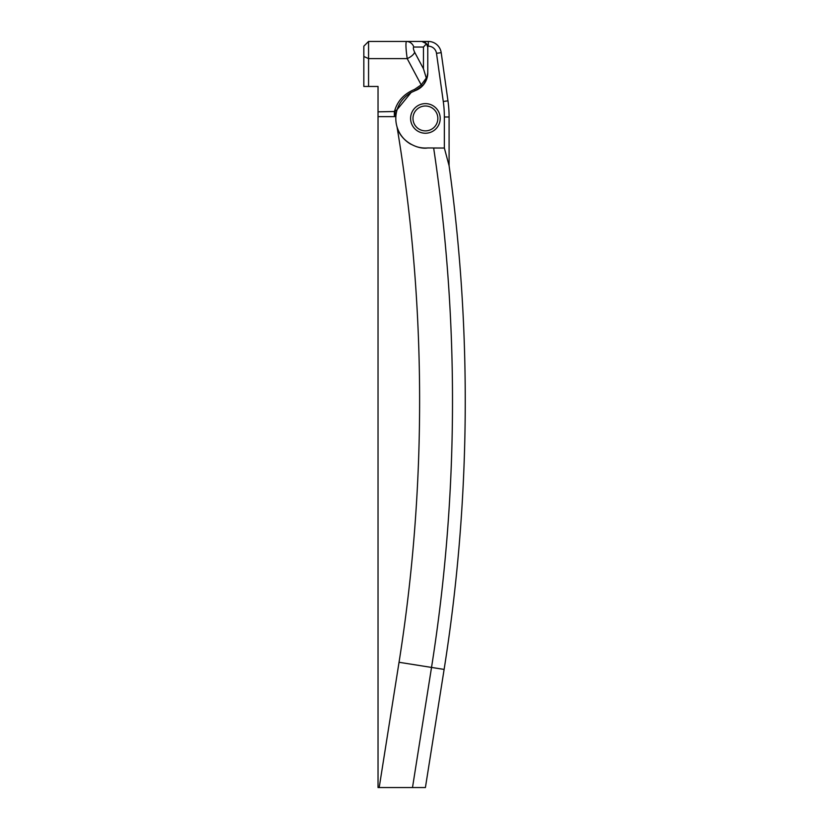 <?xml version="1.0" encoding="UTF-8"?>
<svg xmlns="http://www.w3.org/2000/svg" width="829" height="829" viewBox="0 0 829 829"><rect width="100%" height="100%" fill="white"/><g stroke="black" fill="none" stroke-linecap="round" stroke-linejoin="round"><path stroke-width="1.24" d="M427.774 147.945C418.407 149.738 400.718 141.935 397.018 126.816A29.606 29.606 0 0 1 395.868 116.474L394.873 111.5L378.034 111.842L378.034 787.55L425.412 787.55L444.116 669.417A1717.211 1717.211 0 0 0 449.09 165.717L444.354 148.039L427.774 147.945A29.606 29.606 0 0 1 416.427 146.64M449.09 165.717L449.09 116.982L444.354 116.982L444.354 148.039L433.66 148.039A1704.465 1704.465 0 0 1 431.526 667.428L444.116 669.417A1717.211 1717.211 0 0 0 449.09 165.717L444.354 148.039L449.09 165.707L449.09 116.982A116.06 116.06 0 0 0 447.961 100.827L441.194 52.662A13.026 13.026 0 0 0 428.292 41.45L368.563 41.45L363.827 46.186L363.827 86.454L368.563 86.454L368.563 41.45M378.034 116.63L394.366 116.63L394.366 111.842C397.112 101.387 403.816 93.915 414.49 89.439L415.298 90.599L422.977 85.397L421.205 84.89L414.49 89.439M394.366 116.63L395.868 116.474A29.606 29.606 0 0 1 397.112 109.718M395.868 116.474A29.606 29.606 0 0 1 397.164 109.542L394.873 111.5M406.397 41.45C405.599 43.305 405.868 49.025 407.194 58.61A8.29 3.368 -28.1 0 0 414.624 52.186C413.298 49.305 413.029 47.595 413.816 47.035A8.29 7.855 -90 0 0 406.397 41.45L428.292 41.45L428.292 46.186L426.634 43.875L427.66 46.186A5.917 5.917 0 0 1 427.774 47.367L426.52 43.719L427.774 47.367L427.774 72.786L427.774 47.367M425.847 42.994L424.562 42.103L425.847 42.994M397.174 109.542L411.143 92.496L415.298 90.599A18.953 18.953 0 0 0 422.977 85.397L426.728 78.993L426.293 78.05L421.205 84.89L407.194 58.61L368.563 58.61L363.827 56.486M378.034 111.842L378.034 86.454L368.563 86.454M426.293 78.05L423.464 68.766L426.303 78.04M427.774 72.786A18.953 18.953 0 0 1 426.728 78.993L427.774 72.786L426.738 78.983M413.816 47.035L423.464 47.035L426.52 43.719L421.857 41.45M425.66 81.449L422.977 85.387A18.953 18.953 0 0 0 426.728 78.993M425.318 79.905L426.282 78.071M411.07 144.329A29.606 29.606 0 0 1 397.018 126.816A1671.575 1671.575 0 0 1 399.039 662.278L431.526 667.428L412.5 787.55M425.412 103.625A14.808 14.808 0 0 0 412.583 125.832A14.808 14.808 0 0 0 438.23 125.832A14.808 14.808 0 0 0 425.412 103.625M425.412 130.868A12.435 12.435 0 0 1 412.977 118.433A12.435 12.435 0 0 1 425.412 105.998A12.435 12.435 0 0 1 437.847 118.433A12.435 12.435 0 0 1 425.412 130.868M399.039 662.278L379.195 787.55M447.961 100.827L443.277 101.49A111.324 111.324 0 0 1 444.354 116.982M441.194 52.662L436.5 53.325L443.277 101.49M428.292 46.186A8.29 8.29 0 0 1 436.5 53.325M423.464 47.035L423.464 68.766L414.624 52.186M397.164 109.542C399.464 102.361 404.127 96.682 411.143 92.496"/></g></svg>
